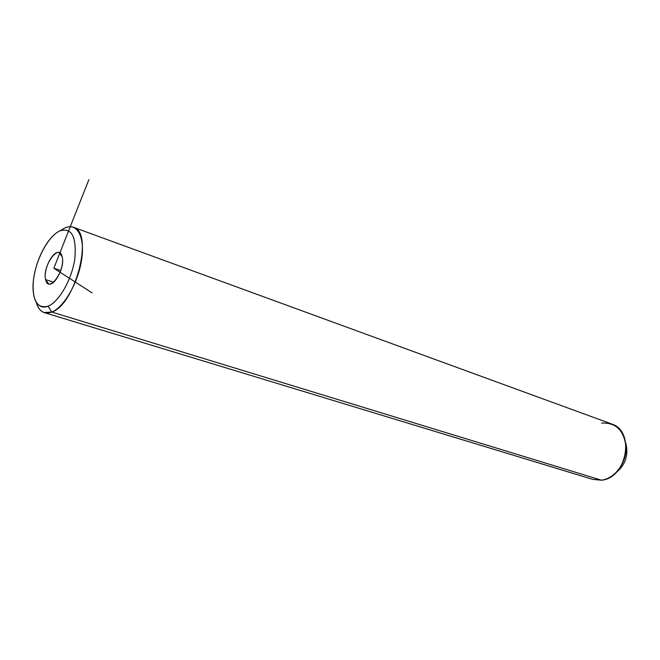 <?xml version="1.0" encoding="UTF-8"?>
<svg xmlns="http://www.w3.org/2000/svg" width="660" height="660" viewBox="0 0 660 660"><rect width="100%" height="100%" fill="white"/><g stroke="black" fill="none" stroke-linecap="round" stroke-linejoin="round"><path stroke-width="0.99" d="M48.114 306.182C37.075 310.802 30.665 296.959 33.825 277.315C36.828 257.738 48.568 236.354 59.458 231.033C71.585 227.114 76.709 236.329 74.836 258.687C71.94 279.271 59.103 301.876 48.114 306.182L51.794 312.04C44.253 314.688 39.08 311.495 36.283 302.462C37.843 307.824 40.425 311.173 44.022 312.526L51.794 312.04L48.114 306.182C59.103 301.876 71.94 279.271 74.836 258.687C76.709 236.329 71.585 227.114 59.458 231.033C54.829 233.409 50.341 237.963 45.994 244.703C39.188 255.717 34.98 267.745 33.371 280.772C32.043 300.498 36.96 308.971 48.114 306.182M45.631 279.601C48.353 294.286 65.967 270.163 62.155 256.707C59.095 242.492 42.05 266.376 45.631 279.601C42.908 269.791 53.221 249.529 59.383 252.73L62.155 256.707C65.059 266.384 54.631 286.976 48.51 283.8L45.631 279.601L53.641 282.216L45.631 279.601M62.155 229.49L64.342 228.236C76.576 221.933 85.099 235.942 81.716 259.042C78.523 282.059 64.102 307.321 51.794 312.04L601.441 480.183L592.746 479.383L44.022 312.526M73.813 227.403L612.076 424.149C635.365 431.533 626.654 478.492 601.441 480.183L51.794 312.04C75.43 304.697 93.877 232.765 73.813 227.403C70.991 226.248 67.831 226.528 64.342 228.236L60.761 230.464M625.705 442.819C628.815 454.996 625.49 465.036 615.731 472.915C625.49 465.036 628.815 454.996 625.705 442.819M601.441 480.183C614.501 478.673 626.299 463.32 626.101 447.76C624.327 430.584 616.126 422.359 601.516 423.093M92.078 292.875L53.848 268.224L88.869 179.652M53.848 268.224L60.761 270.534"/></g></svg>
